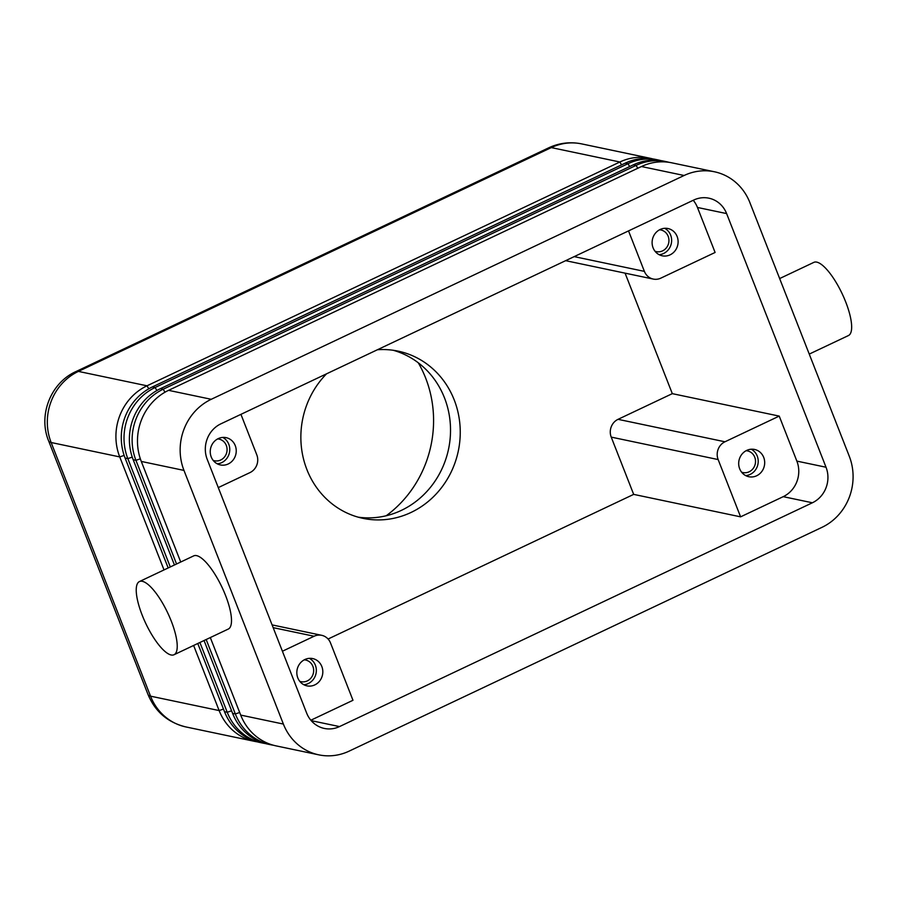 <?xml version="1.0" encoding="UTF-8"?>
<svg xmlns="http://www.w3.org/2000/svg" width="898" height="898" viewBox="0 0 898 898"><rect width="100%" height="100%" fill="white"/><g stroke="black" fill="none" stroke-linecap="round" stroke-linejoin="round"><path stroke-width="1.35" d="M141.289 461.437L183.967 470.406A53.959 50.165 -78.1 0 1 211.243 399.296L168.566 390.338A53.959 50.165 101.9 0 0 141.289 461.437L180.711 562.025M641.441 166.534L684.119 175.492A53.959 50.165 -78.1 0 1 714.449 171.776L671.771 162.819A53.959 50.165 101.9 0 0 641.441 166.534L168.566 390.338M714.449 171.776A53.959 50.165 -78.1 0 1 749.875 202.578L849.272 456.229A53.959 50.165 -78.1 0 1 822.007 527.328L349.131 751.132A53.959 50.165 -78.1 0 1 318.801 754.848A53.959 50.165 -78.1 0 1 283.375 724.057L240.698 715.089A53.959 50.165 101.9 0 0 276.124 745.89L318.801 754.848M633.674 494.383L611.224 437.113L718.142 459.563A13.492 12.538 -78.1 0 1 724.967 441.782L779.228 416.1L796.863 461.112A26.974 25.088 -78.1 0 1 783.224 496.661L740.592 516.844L633.674 494.383L328.084 639.017M783.224 496.661L812.387 502.779A26.974 25.088 101.9 0 0 826.025 467.229L796.863 461.112M693.234 200.276A26.974 25.088 -78.1 0 1 697.454 207.46L726.617 213.578A26.974 25.088 101.9 0 0 708.904 198.189A26.974 25.088 101.9 0 0 693.739 200.041L220.863 423.845A26.974 25.088 101.9 0 0 207.225 459.394L306.633 713.046A26.974 25.088 101.9 0 0 324.346 728.446A26.974 25.088 101.9 0 0 339.511 726.583L311.202 720.645M697.454 207.46L715.1 252.461L660.827 278.144A13.492 12.538 -78.1 0 1 653.25 279.065A13.492 12.538 -78.1 0 1 644.394 271.376L574.181 256.626M240.933 414.348L256.783 454.815A13.492 12.538 -78.1 0 1 249.97 472.595L218.281 487.592M611.224 437.113A13.492 12.538 -78.1 0 1 618.049 419.332L672.31 393.65L625.087 273.16M273.16 627.646L314.098 636.244A13.492 12.538 -78.1 0 1 321.686 635.313A13.492 12.538 -78.1 0 1 330.543 643.013L352.981 700.283L310.854 720.23M809.255 354.093L848.475 335.538A40.466 12.168 -115.3 0 0 845.736 302.02A40.466 12.168 -115.3 0 0 813.846 262.373L779.655 278.56M299.73 681.301A11.057 10.282 101.9 0 0 301.066 681.683A11.057 10.282 101.9 0 0 311.236 677.709A11.057 10.282 101.9 0 0 312.874 666.338A11.057 10.282 101.9 0 0 305.612 660.03A11.057 10.282 101.9 0 0 304.242 659.839M297.81 677.9A13.941 12.965 -78.1 0 1 299.876 663.577A13.941 12.965 -78.1 0 1 312.684 658.571A13.941 12.965 -78.1 0 1 321.832 666.529A13.941 12.965 -78.1 0 1 319.767 680.864A13.941 12.965 -78.1 0 1 306.959 685.859A13.941 12.965 -78.1 0 1 297.81 677.9M303.816 684.725A13.941 12.965 101.9 0 0 315.355 665.171A13.941 12.965 101.9 0 0 309.35 658.346M655.024 251.249A11.057 10.282 101.9 0 0 656.359 251.631A11.057 10.282 101.9 0 0 666.518 247.668A11.057 10.282 101.9 0 0 668.168 236.297A11.057 10.282 101.9 0 0 660.906 229.978A11.057 10.282 101.9 0 0 659.525 229.798M659.098 254.673A13.941 12.965 101.9 0 0 670.649 235.119A13.941 12.965 101.9 0 0 664.643 228.294M653.093 247.848A13.941 12.965 -78.1 0 1 655.17 233.525A13.941 12.965 -78.1 0 1 667.977 228.53A13.941 12.965 -78.1 0 1 677.126 236.477A13.941 12.965 -78.1 0 1 675.049 250.811A13.941 12.965 -78.1 0 1 662.241 255.807A13.941 12.965 -78.1 0 1 653.093 247.848M213.152 460.371A11.057 10.282 101.9 0 0 214.487 460.764A11.057 10.282 101.9 0 0 224.657 456.79A11.057 10.282 101.9 0 0 226.296 445.419A11.057 10.282 101.9 0 0 219.033 439.111A11.057 10.282 101.9 0 0 217.664 438.92M211.232 456.981A13.941 12.965 -78.1 0 1 213.297 442.647A13.941 12.965 -78.1 0 1 226.105 437.652A13.941 12.965 -78.1 0 1 235.254 445.61A13.941 12.965 -78.1 0 1 233.188 459.933A13.941 12.965 -78.1 0 1 220.38 464.94A13.941 12.965 -78.1 0 1 211.232 456.981M217.237 463.806A13.941 12.965 101.9 0 0 228.777 444.252A13.941 12.965 101.9 0 0 222.771 437.427M741.602 472.168A11.057 10.282 101.9 0 0 742.938 472.55A11.057 10.282 101.9 0 0 753.096 468.588A11.057 10.282 101.9 0 0 754.747 457.217A11.057 10.282 101.9 0 0 747.484 450.897A11.057 10.282 101.9 0 0 746.103 450.717M739.671 468.778A13.941 12.965 -78.1 0 1 741.748 454.444A13.941 12.965 -78.1 0 1 754.556 449.449A13.941 12.965 -78.1 0 1 763.704 457.396A13.941 12.965 -78.1 0 1 761.627 471.731A13.941 12.965 -78.1 0 1 748.82 476.726A13.941 12.965 -78.1 0 1 739.671 468.778M745.677 475.592A13.941 12.965 101.9 0 0 757.227 456.038A13.941 12.965 101.9 0 0 751.222 449.213M176.558 563.989L135.935 460.315A53.959 50.165 -78.1 0 1 163.212 389.204L636.087 165.4A53.959 50.165 -78.1 0 1 666.417 161.696L663.678 161.112A53.959 50.165 101.9 0 0 633.348 164.828L160.473 388.632A53.959 50.165 101.9 0 0 133.196 459.742L174.448 564.999M666.417 161.696A53.959 50.165 -78.1 0 1 669.077 162.336M170.294 566.964L127.83 458.62A53.959 50.165 -78.1 0 1 155.107 387.509L627.983 163.705A53.959 50.165 -78.1 0 1 658.313 159.99L655.574 159.417A53.959 50.165 101.9 0 0 625.244 163.133L152.368 386.937A53.959 50.165 101.9 0 0 125.091 458.036L168.173 567.963M658.313 159.99A53.959 50.165 -78.1 0 1 660.973 160.63M164.02 569.927L119.737 456.914A53.959 50.165 -78.1 0 1 147.003 385.803L619.878 161.999A53.959 50.165 -78.1 0 1 650.208 158.295A53.959 50.165 -78.1 0 1 652.88 158.935M204.048 640.532L232.604 713.394A53.959 50.165 101.9 0 0 268.019 744.184L270.758 744.756A53.959 50.165 -78.1 0 1 235.343 713.966L206.17 639.522M273.452 745.239A53.959 50.165 -78.1 0 1 270.758 744.756M197.773 643.496L224.5 711.687A53.959 50.165 101.9 0 0 259.926 742.478L262.665 743.061A53.959 50.165 -78.1 0 1 227.239 712.271L199.895 642.497M265.359 743.544A53.959 50.165 -78.1 0 1 262.665 743.061M257.255 741.838A53.959 50.165 -78.1 0 1 254.561 741.355A53.959 50.165 -78.1 0 1 219.134 710.565L193.62 645.46M358.167 517.158A85.433 79.439 101.9 0 0 433.341 483.551A85.433 79.439 101.9 0 0 444.476 397.836A85.433 79.439 101.9 0 0 393.212 350.276M377.418 349.749A85.433 79.439 -78.1 0 1 398.106 351.129A85.433 79.439 -78.1 0 1 454.197 399.879A85.433 79.439 -78.1 0 1 441.49 487.704A85.433 79.439 -78.1 0 1 362.994 518.348A85.433 79.439 -78.1 0 1 306.903 469.587A85.433 79.439 -78.1 0 1 326.513 373.849M386.174 515.778A112.407 104.516 101.9 0 0 425.618 377.991A112.407 104.516 101.9 0 0 418.3 362.803M812.387 502.779L339.511 726.583M718.142 459.563L740.592 516.844M314.098 636.244L282.41 651.241M779.228 416.1L672.31 393.65M628.533 230.898L644.394 271.376M684.119 175.492L211.243 399.296M183.967 470.406L283.375 724.057M726.617 213.578L826.025 467.229M210.312 637.558L240.698 715.089M174.044 654.732L228.305 629.049A40.466 12.168 -115.3 0 0 225.578 595.531A40.466 12.168 -115.3 0 0 193.687 555.884L139.415 581.567A40.466 12.168 -115.3 0 0 142.153 615.085A40.466 12.168 -115.3 0 0 174.044 654.732A40.466 12.168 -115.3 0 0 171.305 621.214A40.466 12.168 -115.3 0 0 139.415 581.567M223.479 709.083L219.134 710.565L150.538 696.163A53.959 50.165 -78.1 0 0 185.965 726.953C167.926 722.576 155.287 711.8 148.058 694.603A35.976 7.633 -21.4 0 0 150.538 696.163L51.141 442.512A53.959 50.165 -78.1 0 1 78.407 371.402L551.282 147.598A35.976 10.821 -115.3 0 0 548.723 147.811C559.274 142.917 570.241 141.603 581.612 143.882L650.208 158.295M148.058 694.603L48.649 440.963A35.976 7.633 -21.4 0 0 51.141 442.512L119.737 456.914L124.137 455.409M48.649 440.963C37.997 415.381 50.569 382.941 75.847 371.615A35.976 10.821 64.7 0 1 78.407 371.402L147.003 385.803L148.787 388.812M724.967 441.782L618.049 419.332M633.348 164.828L636.087 165.4L637.782 168.263M164.985 392.213L163.212 389.204L160.473 388.632M133.196 459.742L135.935 460.315L140.346 458.811M625.244 163.133L627.983 163.705L629.678 166.568M156.881 390.507L155.107 387.509L152.368 386.937M125.091 458.036L127.83 458.62L132.242 457.116M621.573 164.862L619.878 161.999L551.282 147.598A53.959 50.165 -78.1 0 1 581.612 143.882M239.676 712.484L235.343 713.966L232.604 713.394M231.583 710.789L227.239 712.271L224.5 711.687M75.847 371.615L548.723 147.811M565.639 260.667L653.25 279.065M272.083 624.896L321.686 635.313M185.965 726.953L254.561 741.355"/></g></svg>
